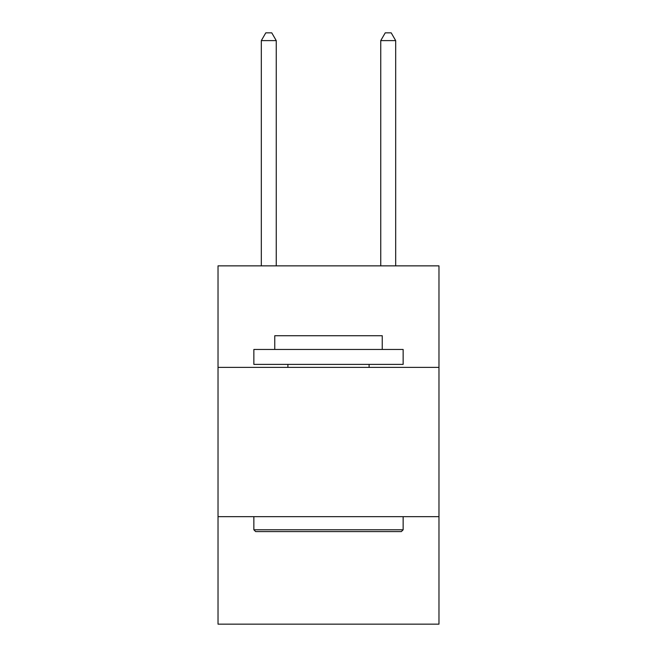 <?xml version="1.0" encoding="UTF-8"?>
<svg xmlns="http://www.w3.org/2000/svg" width="657" height="657" viewBox="0 0 657 657"><rect width="100%" height="100%" fill="white"/><g stroke="black" fill="none" stroke-linecap="round" stroke-linejoin="round"><path stroke-width="0.99" d="M438.975 367.378L438.975 265.855L218.025 265.855L218.025 367.378L438.975 367.378L438.975 624.15L218.025 624.15L218.025 367.378M438.975 516.665L218.025 516.665M255.647 531.595L253.857 529.797L403.143 529.797L401.353 531.595L255.647 531.595M403.143 349.458L403.143 364.389L253.857 364.389L253.857 349.458L403.143 349.458M274.757 349.458L274.757 335.727L382.243 335.727L382.243 349.458M403.143 516.665L403.143 529.797M253.857 516.665L253.857 529.797M369.103 364.389L369.103 367.378M287.897 364.389L287.897 367.378M276.252 265.855L276.252 40.611L261.322 40.611L261.322 265.855M261.322 40.611L265.798 32.85L271.768 32.85L276.252 40.611M395.678 265.855L395.678 40.611L380.748 40.611L380.748 265.855M380.748 40.611L385.232 32.85L391.202 32.85L395.678 40.611"/></g></svg>
